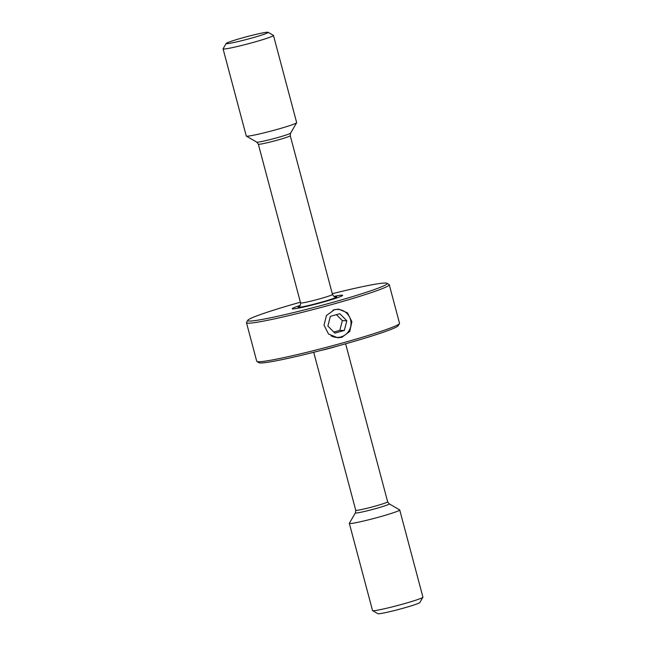 <?xml version="1.0" encoding="UTF-8"?>
<svg xmlns="http://www.w3.org/2000/svg" width="646" height="646" viewBox="0 0 646 646"><rect width="100%" height="100%" fill="white"/><g stroke="black" fill="none" stroke-linecap="round" stroke-linejoin="round"><path stroke-width="0.97" d="M389.231 503.864A17.531 1.058 -14.9 0 1 367.194 510.825A17.531 1.058 -14.9 0 1 355.413 512.859L349.357 523.268A26.074 1.567 -14.9 0 0 349.333 523.365L372.532 610.559A26.074 1.567 -14.9 0 0 372.605 610.64L377.91 613.7A21.73 1.308 -14.9 0 0 392.469 611.027A21.73 1.308 -14.9 0 0 419.827 602.548L422.904 597.251A26.074 1.567 -14.9 0 0 422.928 597.154L399.729 509.96A26.074 1.567 -14.9 0 0 399.656 509.88L389.231 503.864L387.665 501.805L345.618 343.793M372.605 610.64A26.074 1.567 -14.9 0 0 390.079 607.426A26.074 1.567 -14.9 0 0 422.904 597.251M349.333 523.365A26.074 1.567 -14.9 0 0 366.88 520.24A26.074 1.567 -14.9 0 0 399.729 509.96M300.293 305.388A26.074 1.567 -14.9 0 0 292.226 308.748A26.074 1.567 -14.9 0 0 309.773 305.615A26.074 1.567 -14.9 0 0 342.622 295.335A26.074 1.567 -14.9 0 0 333.95 296.433A26.074 1.567 165.1 0 1 342.622 295.335A26.074 1.567 165.1 0 1 309.773 305.615A26.074 1.567 165.1 0 1 292.226 308.748A26.074 1.567 165.1 0 1 300.293 305.388M226.173 43.452L223.096 48.749A26.074 1.567 -14.9 0 0 223.072 48.846L246.271 136.04A26.074 1.567 -14.9 0 0 246.344 136.12A26.074 1.567 -14.9 0 0 263.818 132.906A26.074 1.567 -14.9 0 0 296.643 122.732A26.074 1.567 -14.9 0 0 296.667 122.635L273.468 35.441A26.074 1.567 -14.9 0 0 273.395 35.36L268.09 32.3A21.73 1.308 -14.9 0 0 253.531 34.973A21.73 1.308 -14.9 0 0 226.173 43.452A21.73 1.308 -14.9 0 0 240.78 40.932A21.73 1.308 -14.9 0 0 268.09 32.3M223.072 48.846A26.074 1.567 -14.9 0 0 240.619 45.721A26.074 1.567 -14.9 0 0 273.468 35.441M399.462 323.581L398.227 325.697A72.134 4.336 165.1 0 1 307.407 353.846A72.134 4.336 165.1 0 1 259.062 362.729L256.938 361.502A73.878 4.441 -14.9 0 0 306.446 352.409A73.878 4.441 -14.9 0 0 399.462 323.581A73.878 4.441 -14.9 0 0 399.519 323.291L389.263 284.725A73.878 4.441 165.1 0 1 296.191 313.843A73.878 4.441 165.1 0 1 246.481 322.709A73.878 4.441 165.1 0 1 246.538 322.419L247.773 320.303A72.134 4.336 -14.9 0 0 296.256 311.929A72.134 4.336 -14.9 0 0 386.938 283.271A72.134 4.336 -14.9 0 0 338.593 292.154A72.134 4.336 -14.9 0 0 332.294 293.712M246.481 322.709L256.737 361.275A73.878 4.441 -14.9 0 0 256.938 361.502M300.382 302.207A72.134 4.336 -14.9 0 0 247.773 320.303M341.92 337.285L349.744 331.455L351.892 321.748L347.5 312.85L338.641 309.119L334.555 309.62L326.48 315.442L324.017 325.14L328.556 334.039L337.785 337.785L341.92 337.285M386.938 283.271L389.062 284.498A73.878 4.441 165.1 0 1 389.263 284.725M331.067 335.872A13.994 13.695 91.7 0 0 350.576 326.981A13.994 13.695 91.7 0 0 332.892 310.201M330.372 316.362L327.869 326.069L334.838 333.134L344.31 330.486L346.821 320.779L339.853 313.722L330.372 316.362M346.821 320.779L342.34 320.65L336.437 314.675M342.34 320.65L339.828 330.356L344.31 330.486M339.828 330.356L333.764 332.044M355.413 512.859L355.752 510.3A16.513 0.993 -14.9 0 0 366.863 508.313A16.513 0.993 -14.9 0 0 387.665 501.805M321.038 350.423A16.513 0.993 -14.9 0 0 324.623 349.575A16.513 0.993 -14.9 0 0 338.334 345.82M299.566 306.301A19.994 1.203 -14.9 0 0 311.558 304.783A19.994 1.203 -14.9 0 0 331.85 299.041A19.994 1.203 -14.9 0 0 335.032 296.861M299.348 306.462L299.348 306.462C300.067 306.244 300.479 305.065 300.576 302.934A16.513 0.993 -14.9 0 0 311.687 300.947A16.513 0.993 -14.9 0 0 332.488 294.439L290.248 135.7L290.587 133.141L296.643 122.732M300.576 302.934L258.335 144.195A16.513 0.993 -14.9 0 0 269.447 142.209A16.513 0.993 -14.9 0 0 290.248 135.7M258.335 144.195L256.769 142.136A17.531 1.058 -14.9 0 0 268.518 139.98A17.531 1.058 -14.9 0 0 290.587 133.141M355.752 510.3L313.706 352.288M335.306 296.894L335.306 296.894C334.571 297.063 333.635 296.248 332.488 294.439M256.769 142.136L246.344 136.12"/></g></svg>

